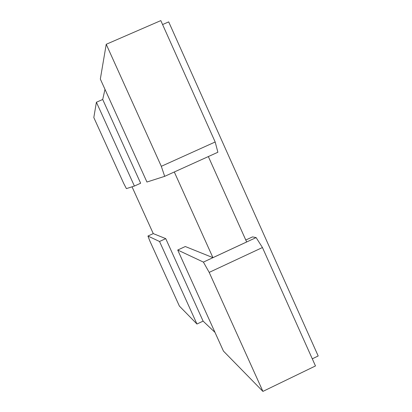 <?xml version="1.0" encoding="UTF-8"?>
<svg xmlns="http://www.w3.org/2000/svg" width="412" height="412" viewBox="0 0 412 412"><rect width="100%" height="100%" fill="white"/><g stroke="black" fill="none" stroke-linecap="round" stroke-linejoin="round"><path stroke-width="0.62" d="M214.982 332.376L203.106 321.123L196.957 324.028L179.39 306.08L149.88 241.066L147.944 236.045L153.259 233.599L165.742 238.636L159.537 241.494L147.944 236.045M196.957 324.028L159.537 241.494M203.106 321.123L165.742 238.636M312.291 358.826L318.188 355.973L168.699 21.887L162.58 24.545M208.343 156.565L246.654 241.968L212.927 257.66L185.302 246.525L177.716 250.032L203.404 262.104L256.115 237.585L252.52 236.895L245.784 240.026M212.927 257.66L174.302 171.984M104.988 89.337L102.701 99.472L140.641 183.227L134.4 186.049L126.412 188.608L123.724 183.448L93.812 117.544L96.403 102.243L134.4 186.049M153.264 233.604L132.036 186.806M177.716 250.032L223.453 351.091L262.913 391.4L315.479 365.949L262.444 247.53L256.115 237.585M102.701 99.472L96.403 102.243M106.224 44.295L100.332 79.058L146.935 182.027L164.687 176.336L217.886 152.244L215.177 141.991L160.814 20.6L106.224 44.295L161.308 166.314L164.687 176.336M262.913 391.4L209.193 272.389L203.404 262.104M209.193 272.389L262.444 247.53M161.308 166.314L215.177 141.991"/></g></svg>
